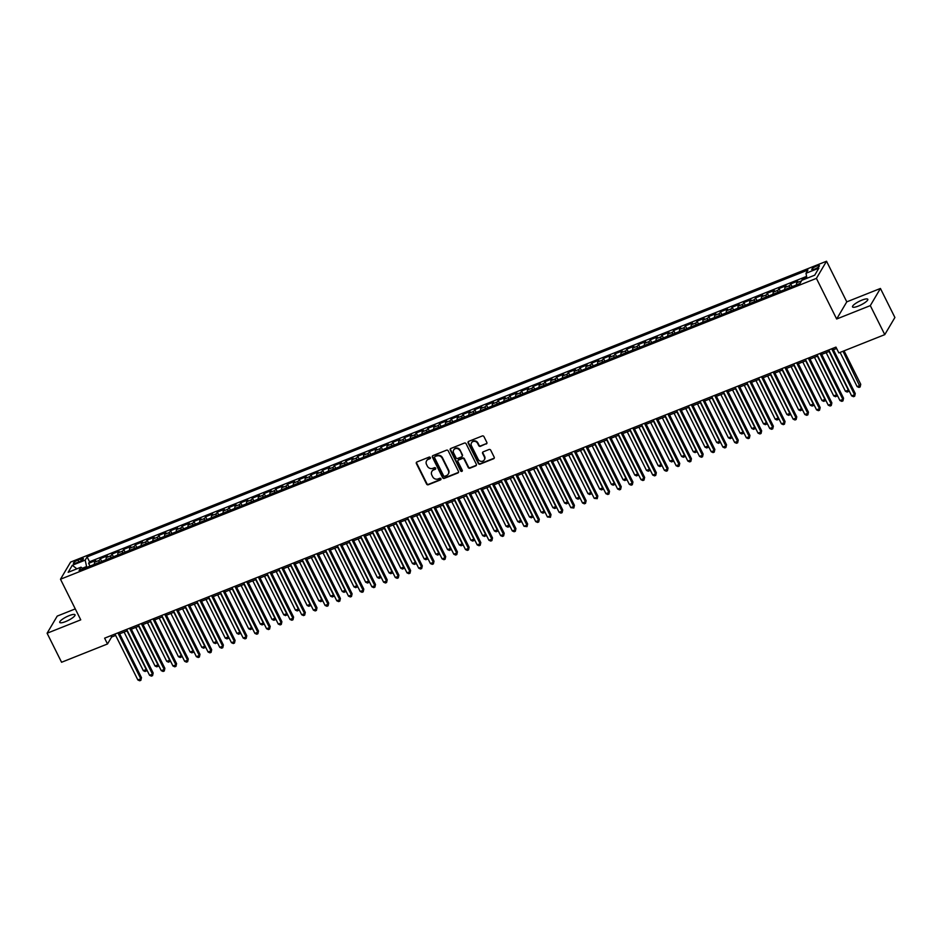<?xml version="1.0" encoding="UTF-8"?>
<svg xmlns="http://www.w3.org/2000/svg" width="942" height="942" viewBox="0 0 942 942"><rect width="100%" height="100%" fill="white"/><g stroke="black" fill="none" stroke-linecap="round" stroke-linejoin="round"><path stroke-width="1.41" d="M430.353 457.577A0.918 0.836 -149.4 0 0 429.152 457.094L416.953 461.957A1.307 1.201 -149.4 0 0 416.376 463.546L426.596 484.058A1.307 1.201 -149.4 0 0 428.316 484.741L440.515 479.89A0.918 0.836 -149.4 0 0 440.927 478.772A0.918 0.836 -149.4 0 0 439.726 478.289L438.136 478.925A4.192 3.839 -149.4 0 1 432.649 476.734L431.801 475.027A4.192 3.839 -149.4 0 1 433.65 469.917L435.228 469.293A0.918 0.836 -149.4 0 0 435.64 468.174A0.918 0.836 -149.4 0 0 434.439 467.691L432.861 468.327A4.192 3.839 -149.4 0 1 427.362 466.137L426.514 464.43A4.192 3.839 -149.4 0 1 428.375 459.319L429.952 458.695A0.918 0.836 -149.4 0 0 430.353 457.577M861.906 300.133A8.537 1.99 -26.5 0 0 852.522 306.904A8.537 1.99 -26.5 0 0 858.409 306.056A8.537 1.99 -26.5 0 0 867.794 299.285A8.537 1.99 -26.5 0 0 861.906 300.133M69.131 615.644A8.537 1.99 -26.5 0 0 59.735 622.415A8.537 1.99 -26.5 0 0 65.622 621.579A8.537 1.99 -26.5 0 0 75.019 614.796A8.537 1.99 -26.5 0 0 69.131 615.644M816.49 266.115A4.263 1.001 -26.5 0 0 811.792 269.494A4.263 1.001 -26.5 0 0 814.736 269.082A4.263 1.001 -26.5 0 0 819.434 265.691A4.263 1.001 -26.5 0 0 816.49 266.115M486.249 444A1.307 1.201 -149.4 0 0 486.837 442.399L483.964 436.652A1.307 1.201 -149.4 0 0 482.245 435.969L468.692 441.362A1.307 1.201 -149.4 0 0 468.115 442.952L478.336 463.464A1.307 1.201 -149.4 0 0 480.055 464.147L493.608 458.754A1.307 1.201 -149.4 0 0 494.185 457.153L490.723 450.205A1.307 1.201 -149.4 0 0 489.004 449.522L483.211 451.83A1.307 1.201 -149.4 0 0 482.622 453.432L484.341 456.882A3.497 3.203 -149.4 0 1 481.209 461.368A3.497 3.203 -149.4 0 1 478.206 459.319L471.471 445.825A3.497 3.203 -149.4 0 1 474.603 441.327A3.497 3.203 -149.4 0 1 477.618 443.376L478.736 445.625A1.307 1.201 -149.4 0 0 480.455 446.308L486.531 443.541A1.307 1.201 -149.4 0 0 486.92 443.282M836.661 319.008L870.302 305.62L884.774 334.634L894.9 317.489L880.429 288.464L846.787 301.852L826.534 261.228L816.408 278.373L836.661 319.008L846.787 301.852M75.289 608.897L57.227 616.092L47.1 633.236L80.741 619.848L60.488 579.224L816.408 278.373M47.1 633.236L61.571 662.261L107.494 643.975L111.603 637.028L115.654 635.414M884.774 334.634L838.839 352.909L835.954 347.103L104.609 638.17L107.494 643.975M448.239 450.865A1.307 1.201 -149.4 0 0 446.532 450.182L432.979 455.575A1.307 1.201 -149.4 0 0 432.39 457.176L442.622 477.688A1.307 1.201 -149.4 0 0 444.33 478.371L457.894 472.966A1.307 1.201 -149.4 0 0 458.471 471.377L448.239 450.865M450.829 448.474L464.382 443.07A1.307 1.201 -149.4 0 1 466.102 443.753L476.334 464.265A1.307 1.201 -149.4 0 1 475.745 465.866L469.952 468.174A1.307 1.201 -149.4 0 1 468.233 467.491L464.088 459.166A1.307 1.201 -149.4 0 0 462.369 458.495L458.518 460.026A1.307 1.201 -149.4 0 0 457.942 461.615L462.263 470.282A0.918 0.836 -149.4 0 1 461.439 471.447A0.918 0.836 -149.4 0 1 460.65 470.918L450.252 450.064A1.307 1.201 -149.4 0 1 450.829 448.474M806.788 277.501L802.407 279.244L802.761 279.939M801.265 281.281A5.334 1.754 -111.7 0 1 801.407 280.94L796.732 282.8L797.721 281.105L790.703 283.895L792.092 286.674M789.514 287.699A5.334 1.754 -111.7 0 1 789.702 285.591L785.027 287.451L786.028 285.767L778.999 288.558L780.388 291.325M777.821 292.35A5.334 1.754 -111.7 0 1 778.01 290.254L773.323 292.114L774.324 290.419L767.306 293.209L768.684 295.988M766.117 297.013A5.334 1.754 -111.7 0 1 766.305 294.905L761.619 296.765L762.62 295.082L755.602 297.872L756.979 300.639M754.412 301.664A5.334 1.754 -111.7 0 1 754.601 299.568L749.926 301.428L750.915 299.733L743.897 302.523L745.275 305.302M742.708 306.327A5.334 1.754 -111.7 0 1 742.897 304.219L738.222 306.079L739.223 304.396L732.193 307.186L733.582 309.953M731.016 310.978A5.334 1.754 -111.7 0 1 731.192 308.882L726.518 310.742L727.518 309.047L720.5 311.837L721.878 314.616M719.311 315.641A5.334 1.754 -111.7 0 1 719.5 313.533L714.813 315.393L715.814 313.71L708.796 316.5L710.174 319.267M707.607 320.292A5.334 1.754 -111.7 0 1 707.795 318.196L703.109 320.056L704.11 318.361L697.092 321.151L698.469 323.93M695.903 324.955A5.334 1.754 -111.7 0 1 696.091 322.847L691.416 324.707L692.417 323.024L685.387 325.814L686.777 328.581M684.21 329.606A5.334 1.754 -111.7 0 1 684.387 327.51L679.712 329.37L680.713 327.675L673.695 330.465L675.073 333.244M672.506 334.269A5.334 1.754 -111.7 0 1 672.694 332.161L668.008 334.021L669.008 332.338L661.99 335.128L663.368 337.895M660.801 338.92A5.334 1.754 -111.7 0 1 660.99 336.824L656.303 338.684L657.304 336.989L650.286 339.779L651.664 342.558M649.097 343.583A5.334 1.754 -111.7 0 1 649.285 341.475L644.611 343.335L645.6 341.652L638.582 344.442L639.971 347.209M637.404 348.234A5.334 1.754 -111.7 0 1 637.581 346.138L632.906 347.998L633.907 346.303L626.877 349.093L628.267 351.872M625.7 352.897A5.334 1.754 -111.7 0 1 625.888 350.789L621.202 352.649L622.203 350.966L615.185 353.756L616.563 356.523M613.996 357.548A5.334 1.754 -111.7 0 1 614.184 355.452L609.498 357.312L610.498 355.617L603.481 358.407L604.858 361.186M602.291 362.211A5.334 1.754 -111.7 0 1 602.48 360.103L597.805 361.963L598.794 360.28L591.776 363.07L593.166 365.837M590.599 366.862A5.334 1.754 -111.7 0 1 590.775 364.766L586.101 366.626L587.101 364.931L580.072 367.721L581.461 370.5M578.894 371.525A5.334 1.754 -111.7 0 1 579.083 369.417L574.396 371.278L575.397 369.594L568.379 372.384L569.757 375.151M567.19 376.176A5.334 1.754 -111.7 0 1 567.378 374.08L562.692 375.94L563.693 374.245L556.675 377.035L558.053 379.814M555.486 380.839A5.334 1.754 -111.7 0 1 555.674 378.731L550.999 380.592L551.988 378.908L544.971 381.698L546.36 384.466M543.781 385.49A5.334 1.754 -111.7 0 1 543.97 383.394L539.295 385.254L540.296 383.559L533.266 386.35L534.656 389.128M532.089 390.153A5.334 1.754 -111.7 0 1 532.277 388.045L527.591 389.906L528.592 388.222L521.574 391.012L522.951 393.78M520.384 394.804A5.334 1.754 -111.7 0 1 520.573 392.708L515.886 394.568L516.887 392.873L509.869 395.664L511.247 398.442M508.68 399.467A5.334 1.754 -111.7 0 1 508.868 397.359L504.182 399.22L505.183 397.536L498.165 400.326L499.543 403.094M496.976 404.118A5.334 1.754 -111.7 0 1 497.164 402.022L492.489 403.882L493.49 402.187L486.461 404.978L487.85 407.756M485.283 408.781A5.334 1.754 -111.7 0 1 485.46 406.673L480.785 408.534L481.786 406.85L474.768 409.64L476.146 412.408M473.579 413.432A5.334 1.754 -111.7 0 1 473.767 411.336L469.081 413.197L470.082 411.501L463.064 414.292L464.441 417.07M461.874 418.095A5.334 1.754 -111.7 0 1 462.063 415.987L457.376 417.848L458.377 416.164L451.359 418.954L452.737 421.722M450.17 422.746A5.334 1.754 -111.7 0 1 450.358 420.65L445.684 422.511L446.685 420.815L439.655 423.606L441.044 426.385M438.477 427.409A5.334 1.754 -111.7 0 1 438.654 425.301L433.979 427.162L434.98 425.478L427.962 428.269L429.34 431.036M426.773 432.06A5.334 1.754 -111.7 0 1 426.962 429.964L422.275 431.825L423.276 430.129L416.258 432.92L417.636 435.699M415.069 436.723A5.334 1.754 -111.7 0 1 415.257 434.615L410.571 436.476L411.572 434.792L404.554 437.583L405.931 440.35M403.364 441.374A5.334 1.754 -111.7 0 1 403.553 439.278L398.878 441.139L399.867 439.443L392.849 442.234L394.239 445.013M391.672 446.037A5.334 1.754 -111.7 0 1 391.848 443.929L387.174 445.79L388.175 444.106L381.145 446.897L382.534 449.664M379.967 450.688A5.334 1.754 -111.7 0 1 380.156 448.592L375.469 450.453L376.47 448.757L369.452 451.548L370.83 454.327M368.263 455.351A5.334 1.754 -111.7 0 1 368.452 453.243L363.765 455.104L364.766 453.42L357.748 456.211L359.126 458.978M356.559 460.002A5.334 1.754 -111.7 0 1 356.747 457.906L352.072 459.767L353.062 458.071L346.044 460.862L347.433 463.641M344.866 464.665A5.334 1.754 -111.7 0 1 345.043 462.557L340.368 464.418L341.369 462.734L334.339 465.525L335.729 468.292M333.162 469.316A5.334 1.754 -111.7 0 1 333.35 467.22L328.664 469.081L329.665 467.385L322.647 470.176L324.024 472.955M321.457 473.979A5.334 1.754 -111.7 0 1 321.646 471.871L316.959 473.732L317.96 472.048L310.942 474.839L312.32 477.606M309.753 478.63A5.334 1.754 -111.7 0 1 309.942 476.534L305.267 478.395L306.256 476.699L299.238 479.502L300.628 482.269M298.049 483.293A5.334 1.754 -111.7 0 1 298.237 481.185L293.563 483.046L294.563 481.362L287.534 484.153L288.923 486.92M286.356 487.944A5.334 1.754 -111.7 0 1 286.545 485.848L281.858 487.709L282.859 486.013L275.841 488.816L277.219 491.583M274.652 492.607A5.334 1.754 -111.7 0 1 274.84 490.499L270.154 492.36L271.155 490.676L264.137 493.467L265.514 496.234M262.948 497.258A5.334 1.754 -111.7 0 1 263.136 495.162L258.449 497.023L259.45 495.327L252.432 498.13L253.81 500.897M251.243 501.921A5.334 1.754 -111.7 0 1 251.432 499.813L246.757 501.674L247.758 499.99L240.728 502.781L242.118 505.548M239.551 506.572A5.334 1.754 -111.7 0 1 239.727 504.476L235.053 506.337L236.053 504.641L229.036 507.444L230.413 510.211M227.846 511.235A5.334 1.754 -111.7 0 1 228.035 509.127L223.348 510.988L224.349 509.304L217.331 512.095L218.709 514.862M216.142 515.886A5.334 1.754 -111.7 0 1 216.33 513.79L211.644 515.651L212.645 513.955L205.627 516.758L207.005 519.525M204.438 520.549A5.334 1.754 -111.7 0 1 204.626 518.441L199.951 520.302L200.952 518.618L193.922 521.409L195.312 524.176M192.745 525.2A5.334 1.754 -111.7 0 1 192.922 523.104L188.247 524.965L189.248 523.269L182.218 526.072L183.608 528.839M181.041 529.863A5.334 1.754 -111.7 0 1 181.229 527.755L176.543 529.616L177.543 527.932L170.526 530.723L171.903 533.49M169.336 534.514A5.334 1.754 -111.7 0 1 169.525 532.418L164.838 534.279L165.839 532.583L158.821 535.386L160.199 538.153M157.632 539.177A5.334 1.754 -111.7 0 1 157.82 537.07L153.146 538.93L154.135 537.246L147.117 540.037L148.506 542.804M145.939 543.828A5.334 1.754 -111.7 0 1 146.116 541.732L141.441 543.593L142.442 541.897L135.412 544.7L136.802 547.467M134.235 548.491A5.334 1.754 -111.7 0 1 134.423 546.384L129.737 548.244L130.738 546.56L123.72 549.351L125.098 552.118M122.531 553.142A5.334 1.754 -111.7 0 1 122.719 551.046L118.033 552.907L119.033 551.211L112.016 554.014L113.393 556.781M110.826 557.805A5.334 1.754 -111.7 0 1 111.015 555.698L106.34 557.558L107.329 555.874L100.311 558.665L99.31 560.36A5.334 1.754 68.3 0 0 99.122 562.456M101.701 561.444L100.311 558.665M76.278 562.939L78.857 561.915A4.133 0.966 -26.5 0 0 83.402 558.63A4.133 0.966 -26.5 0 0 80.553 559.042L77.974 560.066A4.133 0.966 -26.5 0 0 73.429 563.351A4.133 0.966 -26.5 0 0 76.278 562.939M826.534 261.228L70.615 562.068L60.488 579.224M806.941 278.279L805.999 273.262L807.918 270.024L87.1 556.899L85.18 560.137L86.77 567.378M805.999 273.262L818.869 268.14L814.712 275.182L801.842 280.304L799.923 283.554L79.104 570.428L81.024 567.178L68.154 572.312L72.31 565.259L85.18 560.137M806.587 276.395L89.525 561.773L88.607 563.328L95.637 560.525L94.636 562.221A5.334 1.754 68.3 0 0 94.447 564.317M111.015 555.698L112.016 554.014M122.719 551.046L123.72 549.351M134.423 546.384L135.412 544.7M146.116 541.732L147.117 540.037M157.82 537.07L158.821 535.386M169.525 532.418L170.526 530.723M181.229 527.755L182.218 526.072M192.922 523.104L193.922 521.409M204.626 518.441L205.627 516.758M216.33 513.79L217.331 512.095M228.035 509.127L229.036 507.444M239.727 504.476L240.728 502.781M251.432 499.813L252.432 498.13M263.136 495.162L264.137 493.467M274.84 490.499L275.841 488.816M286.545 485.848L287.534 484.153M298.237 481.185L299.238 479.502M309.942 476.534L310.942 474.839M321.646 471.871L322.647 470.176M333.35 467.22L334.339 465.525M345.043 462.557L346.044 460.862M356.747 457.906L357.748 456.211M368.452 453.243L369.452 451.548M380.156 448.592L381.145 446.897M391.848 443.929L392.849 442.234M403.553 439.278L404.554 437.583M415.257 434.615L416.258 432.92M426.962 429.964L427.962 428.269M438.654 425.301L439.655 423.606M450.358 420.65L451.359 418.954M462.063 415.987L463.064 414.292M473.767 411.336L474.768 409.64M485.46 406.673L486.461 404.978M497.164 402.022L498.165 400.326M508.868 397.359L509.869 395.664M520.573 392.708L521.574 391.012M532.277 388.045L533.266 386.35M543.97 383.394L544.971 381.698M555.674 378.731L556.675 377.035M567.378 374.08L568.379 372.384M579.083 369.417L580.072 367.721M590.775 364.766L591.776 363.07M602.48 360.103L603.481 358.407M614.184 355.452L615.185 353.756M625.888 350.789L626.877 349.093M637.581 346.138L638.582 344.442M649.285 341.475L650.286 339.779M660.99 336.824L661.99 335.128M672.694 332.161L673.695 330.465M684.387 327.51L685.387 325.814M696.091 322.847L697.092 321.151M707.795 318.196L708.796 316.5M719.5 313.533L720.5 311.837M731.192 308.882L732.193 307.186M742.897 304.219L743.897 302.523M754.601 299.568L755.602 297.872M766.305 294.905L767.306 293.209M778.01 290.254L778.999 288.558M789.702 285.591L790.703 283.895M801.407 280.94L802.407 279.244M86.405 566.637L82.331 568.262M870.302 305.62L880.429 288.464M119.634 633.836L127.358 630.763M131.327 629.174L139.051 626.1M143.031 624.522L150.755 621.449M154.735 619.86L162.46 616.786M166.44 615.208L174.164 612.135M178.144 610.546L185.857 607.472M189.837 605.894L197.561 602.821M201.541 601.231L209.265 598.158M213.245 596.58L220.97 593.507M224.95 591.917L232.662 588.844M236.642 587.266L244.367 584.193M248.347 582.603L256.071 579.53M260.051 577.952L267.775 574.879M271.755 573.289L279.468 570.216M283.448 568.638L291.172 565.565M295.152 563.975L302.877 560.902M306.857 559.324L314.581 556.251M318.561 554.661L326.285 551.588M330.253 550.01L337.978 546.937M341.958 545.347L349.682 542.274M353.662 540.696L361.387 537.623M365.366 536.033L373.091 532.96M377.059 531.382L384.783 528.297M388.763 526.719L396.488 523.646M400.468 522.068L408.192 518.983M412.172 517.405L419.897 514.332M423.876 512.754L431.589 509.669M435.569 508.091L443.293 505.018M447.273 503.44L454.998 500.355M458.978 498.777L466.702 495.704M470.682 494.126L478.395 491.041M482.375 489.463L490.099 486.39M494.079 484.812L501.803 481.727M505.783 480.149L513.508 477.076M517.488 475.486L525.212 472.413M529.18 470.835L536.905 467.762M540.885 466.172L548.609 463.099M552.589 461.521L560.313 458.448M564.293 456.858L572.018 453.785M575.986 452.207L583.71 449.134M587.69 447.544L595.415 444.471M599.395 442.893L607.119 439.82M611.099 438.23L618.823 435.157M622.792 433.579L630.516 430.506M634.496 428.916L642.22 425.843M646.2 424.265L653.925 421.192M657.905 419.602L665.629 416.529M669.609 414.951L677.322 411.878M681.302 410.288L689.026 407.215M693.006 405.637L700.73 402.564M704.71 400.974L712.435 397.901M716.415 396.323L724.127 393.25M728.107 391.66L735.832 388.587M739.811 387.009L747.536 383.936M751.516 382.346L759.24 379.273M763.22 377.695L770.945 374.622M774.913 373.032L782.637 369.959M786.617 368.381L794.341 365.308M798.321 363.718L806.046 360.645M810.026 359.067L817.75 355.994M821.718 354.404L829.443 351.331M833.423 349.753L836.637 348.481M110.921 635.662L111.603 637.028M89.996 566.095L88.607 563.328M89.525 561.773L87.1 556.899M83.061 568.85L81.024 567.178M106.34 557.558A5.334 1.754 68.3 0 0 106.152 559.666M118.033 552.907A5.334 1.754 68.3 0 0 117.856 555.003M129.737 548.244A5.334 1.754 68.3 0 0 129.549 550.352M141.441 543.593A5.334 1.754 68.3 0 0 141.253 545.689M153.146 538.93A5.334 1.754 68.3 0 0 152.957 541.038M164.838 534.279A5.334 1.754 68.3 0 0 164.662 536.375M176.543 529.616A5.334 1.754 68.3 0 0 176.354 531.724M188.247 524.965A5.334 1.754 68.3 0 0 188.059 527.061M199.951 520.302A5.334 1.754 68.3 0 0 199.763 522.41M211.644 515.651A5.334 1.754 68.3 0 0 211.467 517.747M223.348 510.988A5.334 1.754 68.3 0 0 223.16 513.096M235.053 506.337A5.334 1.754 68.3 0 0 234.864 508.433M246.757 501.674A5.334 1.754 68.3 0 0 246.569 503.782M258.449 497.023A5.334 1.754 68.3 0 0 258.273 499.119M270.154 492.36A5.334 1.754 68.3 0 0 269.965 494.468M281.858 487.709A5.334 1.754 68.3 0 0 281.67 489.805M293.563 483.046A5.334 1.754 68.3 0 0 293.374 485.154M305.267 478.395A5.334 1.754 68.3 0 0 305.078 480.491M316.959 473.732A5.334 1.754 68.3 0 0 316.771 475.84M328.664 469.081A5.334 1.754 68.3 0 0 328.475 471.177M340.368 464.418A5.334 1.754 68.3 0 0 340.18 466.525M352.072 459.767A5.334 1.754 68.3 0 0 351.884 461.863M363.765 455.104A5.334 1.754 68.3 0 0 363.588 457.211M375.469 450.453A5.334 1.754 68.3 0 0 375.281 452.549M387.174 445.79A5.334 1.754 68.3 0 0 386.985 447.897M398.878 441.139A5.334 1.754 68.3 0 0 398.69 443.235M410.571 436.476A5.334 1.754 68.3 0 0 410.394 438.583M422.275 431.825A5.334 1.754 68.3 0 0 422.087 433.921M433.979 427.162A5.334 1.754 68.3 0 0 433.791 429.269M445.684 422.511A5.334 1.754 68.3 0 0 445.495 424.607M457.376 417.848A5.334 1.754 68.3 0 0 457.2 419.955M469.081 413.197A5.334 1.754 68.3 0 0 468.892 415.292M480.785 408.534A5.334 1.754 68.3 0 0 480.597 410.641M492.489 403.882A5.334 1.754 68.3 0 0 492.301 405.978M504.182 399.22A5.334 1.754 68.3 0 0 504.005 401.327M515.886 394.568A5.334 1.754 68.3 0 0 515.698 396.664M527.591 389.906A5.334 1.754 68.3 0 0 527.402 392.013M539.295 385.254A5.334 1.754 68.3 0 0 539.107 387.35M550.999 380.592A5.334 1.754 68.3 0 0 550.811 382.699M562.692 375.94A5.334 1.754 68.3 0 0 562.504 378.036M574.396 371.278A5.334 1.754 68.3 0 0 574.208 373.385M586.101 366.626A5.334 1.754 68.3 0 0 585.912 368.722M597.805 361.963A5.334 1.754 68.3 0 0 597.617 364.071M609.498 357.312A5.334 1.754 68.3 0 0 609.321 359.408M621.202 352.649A5.334 1.754 68.3 0 0 621.014 354.757M632.906 347.998A5.334 1.754 68.3 0 0 632.718 350.094M644.611 343.335A5.334 1.754 68.3 0 0 644.422 345.443M656.303 338.684A5.334 1.754 68.3 0 0 656.127 340.78M668.008 334.021A5.334 1.754 68.3 0 0 667.819 336.129M679.712 329.37A5.334 1.754 68.3 0 0 679.523 331.466M691.416 324.707A5.334 1.754 68.3 0 0 691.228 326.815M703.109 320.056A5.334 1.754 68.3 0 0 702.932 322.152M714.813 315.393A5.334 1.754 68.3 0 0 714.625 317.501M726.518 310.742A5.334 1.754 68.3 0 0 726.329 312.838M738.222 306.079A5.334 1.754 68.3 0 0 738.033 308.187M749.926 301.428A5.334 1.754 68.3 0 0 749.738 303.524M761.619 296.765A5.334 1.754 68.3 0 0 761.43 298.873M773.323 292.114A5.334 1.754 68.3 0 0 773.135 294.21M785.027 287.451A5.334 1.754 68.3 0 0 784.839 289.559M796.732 282.8A5.334 1.754 68.3 0 0 796.543 284.896M76.867 568.838L72.31 565.259M430.435 458.106A0.918 0.836 -149.4 0 1 430.223 458.224L428.645 458.86A4.192 3.839 -149.4 0 0 426.726 460.614M432.013 471.212A4.192 3.839 -149.4 0 1 433.932 469.457L435.51 468.822A0.918 0.836 -149.4 0 0 435.722 468.704M416.552 462.216A1.307 1.201 -149.4 0 0 416.647 463.087L426.867 483.599A1.307 1.201 -149.4 0 0 428.586 484.282L440.785 479.419A0.918 0.836 -149.4 0 0 440.997 479.301M432.578 455.834A1.307 1.201 -149.4 0 0 432.672 456.705L442.893 477.217A1.307 1.201 -149.4 0 0 444.612 477.9L458.165 472.507A1.307 1.201 -149.4 0 0 458.554 472.248M435.027 456.67A0.918 0.836 -149.4 0 0 434.627 457.788L443.6 475.792A0.918 0.836 -149.4 0 0 444.801 476.263L446.473 475.604A4.192 3.839 -149.4 0 0 448.321 470.494L442.187 458.189A4.192 3.839 -149.4 0 0 436.699 456.01L435.31 456.211A0.918 0.836 -149.4 0 0 434.815 456.799M448.392 473.85A4.192 3.839 -149.4 0 0 448.604 470.034L448.321 470.494M435.31 456.211L436.97 455.539A4.192 3.839 -149.4 0 1 442.469 457.73L448.604 470.034M458.13 460.285A1.307 1.201 -149.4 0 1 458.789 459.555L462.64 458.024A1.307 1.201 -149.4 0 1 464.359 458.707L468.504 467.02A1.307 1.201 -149.4 0 0 470.223 467.703L476.028 465.395A1.307 1.201 -149.4 0 0 476.417 465.136M450.441 448.733A1.307 1.201 -149.4 0 0 450.523 449.605L460.921 470.458A0.918 0.836 -149.4 0 0 462.334 470.812M459.778 450.535A3.497 3.203 -149.4 0 0 453.691 449.982A3.497 3.203 -149.4 0 0 453.632 452.984L456.01 457.741A1.307 1.201 -149.4 0 0 457.73 458.424L461.568 456.894A1.307 1.201 -149.4 0 0 462.157 455.292L460.061 450.076A3.497 3.203 -149.4 0 0 453.844 449.758M462.239 456.175A1.307 1.201 -149.4 0 0 462.428 454.833L462.157 455.292M460.061 450.076L462.428 454.833M471.671 442.587A3.497 3.203 -149.4 0 1 477.888 442.917L479.007 445.166A1.307 1.201 -149.4 0 0 480.726 445.849L486.531 443.541M484.412 459.649A3.497 3.203 -149.4 0 0 484.624 456.411L484.341 456.882M482.81 452.089A1.307 1.201 -149.4 0 0 482.905 452.972L484.624 456.411M468.304 441.621A1.307 1.201 -149.4 0 0 468.386 442.493L478.618 463.005A1.307 1.201 -149.4 0 0 480.326 463.688L493.879 458.295A1.307 1.201 -149.4 0 0 494.279 458.036M124.073 632.058L143.337 670.692L146.257 669.527L127.005 630.893M146.752 669.668L145.174 671.505L143.337 670.692M146.34 671.034L146.493 669.138M117.891 632.883L140.782 678.793L137.862 679.959L114.971 634.048M118.951 632.471L141.477 677.639L140.864 680.312L139.699 680.772L137.862 679.959M141.477 677.639L140.864 680.312M135.778 627.407L155.041 666.029L157.962 664.875L138.698 626.242M158.456 665.005L156.878 666.842L155.041 666.029M158.044 666.383L158.197 664.487M147.482 622.744L166.734 661.378L169.666 660.212L150.402 621.579M170.149 660.354L168.571 662.191L166.734 661.378M169.748 661.72L169.89 659.824M159.186 618.093L178.438 656.715L181.37 655.561L162.106 616.928M181.853 655.691L180.275 657.528L178.438 656.715M181.441 657.069L181.594 655.173M170.879 613.43L190.143 652.064L193.063 650.898L173.811 612.265M193.557 651.04L191.98 652.877L190.143 652.064M193.145 652.406L193.298 650.51M129.596 628.232L152.486 674.142L149.566 675.308L126.675 629.397M130.655 627.808L153.169 672.977L152.569 675.649L151.403 676.12L149.566 675.308M153.169 672.977L152.569 675.649M141.3 623.569L164.191 669.479L161.27 670.645L138.368 624.734M142.348 623.157L164.874 668.325L164.273 670.998L163.096 671.458L161.27 670.645M164.874 668.325L164.273 670.998M153.004 618.918L175.895 664.828L172.963 665.994L150.072 620.083M154.052 618.494L176.578 663.663L175.977 666.335L174.8 666.806L172.963 665.994M176.578 663.663L175.977 666.335M164.697 614.255L187.588 660.165L184.667 661.331L161.777 615.42M165.757 613.843L188.282 659.011L187.67 661.684L186.504 662.144L184.667 661.331M188.282 659.011L187.67 661.684M182.583 608.779L201.847 647.401L204.767 646.247L185.515 607.614M205.262 646.377L203.684 648.214L201.847 647.401M204.85 647.755L205.003 645.859M176.401 609.604L199.292 655.514L196.372 656.68L173.481 610.769M177.461 609.18L199.975 654.349L199.374 657.021L198.209 657.492L196.372 656.68M199.975 654.349L199.374 657.021M194.287 604.116L213.54 642.75L216.472 641.584L197.208 602.951M216.966 641.726L215.377 643.563L213.54 642.75M216.554 643.092L216.695 641.196M205.992 599.465L225.244 638.087L228.176 636.933L208.912 598.3M228.659 637.063L227.081 638.9L225.244 638.087M228.247 638.441L228.4 636.545M217.684 594.802L236.948 633.436L239.869 632.27L220.616 593.637M240.363 632.412L238.785 634.249L236.948 633.436M239.951 633.778L240.104 631.882M229.389 590.151L248.653 628.773L251.573 627.619L232.321 588.986M252.067 627.749L250.49 629.586L248.653 628.773M251.655 629.126L251.808 627.231M241.093 585.488L260.357 624.122L263.277 622.956L244.013 584.323M263.772 623.098L262.182 624.935L260.357 624.122M263.36 624.464L263.501 622.568M188.106 604.941L210.996 650.851L208.076 652.017L185.185 606.106M189.154 604.529L211.679 649.697L211.079 652.37L209.901 652.83L208.076 652.017M211.679 649.697L211.079 652.37M199.81 600.289L222.701 646.2L219.769 647.366L196.878 601.455M200.858 599.866L223.384 645.034L222.783 647.707L221.605 648.178L219.769 647.366M223.384 645.034L222.783 647.707M211.514 595.627L234.405 641.537L231.473 642.703L208.582 596.792M212.562 595.214L235.088 640.383L234.476 643.056L233.31 643.516L231.473 642.703M235.088 640.383L234.476 643.056M223.207 590.975L246.097 636.886L243.177 638.052L220.287 592.141M224.267 590.552L246.78 635.72L246.18 638.393L245.014 638.864L243.177 638.052M246.78 635.72L246.18 638.393M234.911 586.313L257.802 632.223L254.882 633.389L231.991 587.478M235.959 585.9L258.485 631.069L257.884 633.742L256.707 634.202L254.882 633.389M258.485 631.069L257.884 633.742M252.797 580.837L272.05 619.459L274.982 618.293L255.718 579.671M275.464 618.435L275.064 619.812L273.887 620.272L272.05 619.459M275.064 619.812L275.205 617.917M246.616 581.661L269.506 627.572L266.574 628.738L243.684 582.827M247.664 581.238L270.189 626.406L269.589 629.079L268.411 629.55L266.574 628.738M270.189 626.406L269.589 629.079M264.49 576.174L283.754 614.808L286.674 613.642L267.422 575.009M287.169 613.784L285.591 615.621L283.754 614.808M286.757 615.15L286.91 613.254M258.32 576.999L281.211 622.909L278.279 624.075L255.388 578.164M259.368 576.586L281.894 621.755L281.281 624.428L280.115 624.887L278.279 624.075M281.894 621.755L281.281 624.428M276.194 571.523L295.458 610.145L298.379 608.979L279.126 570.357M298.873 609.121L297.295 610.958L295.458 610.145M298.461 610.498L298.614 608.603M270.013 572.347L292.903 618.258L289.983 619.424L267.092 573.513M271.072 571.924L293.586 617.092L292.986 619.765L291.82 620.236L289.983 619.424M293.586 617.092L292.986 619.765M287.899 566.86L307.163 605.494L310.083 604.328L290.819 565.695M310.577 604.47L308.988 606.307L307.163 605.494M310.165 605.836L310.307 603.94M281.717 567.685L304.607 613.595L301.687 614.761L278.797 568.85M282.777 567.272L305.29 612.441L304.69 615.114L303.524 615.573L301.687 614.761M305.29 612.441L304.69 615.114M299.603 562.209L318.855 600.831L321.787 599.665L302.523 561.043M322.27 599.807L321.87 601.184L320.692 601.644L318.855 600.831M321.87 601.184L322.011 599.289M293.421 563.033L316.312 608.944L313.38 610.11L290.489 564.187M294.469 562.61L316.995 607.778L316.394 610.451L315.217 610.922L313.38 610.11M316.995 607.778L316.394 610.451M311.296 557.546L330.56 596.18L333.492 595.014L314.228 556.381M333.974 595.156L332.396 596.992L330.56 596.18M333.562 596.522L333.715 594.626M305.126 558.37L328.016 604.281L325.084 605.447L302.194 559.536M306.174 557.958L328.699 603.127L328.087 605.8L326.921 606.259L325.084 605.447M328.699 603.127L328.087 605.8M323 552.895L342.264 591.517L345.184 590.351L325.932 551.729M345.679 590.493L344.101 592.33L342.264 591.517M345.267 591.87L345.42 589.975M334.704 548.232L353.968 586.866L356.888 585.7L337.625 547.067M357.383 585.842L355.793 587.678L353.968 586.866M356.971 587.207L357.112 585.312M346.409 543.581L365.661 582.203L368.593 581.037L349.329 542.415M369.076 581.179L368.675 582.556L367.498 583.016L365.661 582.203M368.675 582.556L368.817 580.661M358.113 538.918L377.365 577.552L380.297 576.386L361.033 537.752M380.78 576.528L379.202 578.364L377.365 577.552M380.368 577.893L380.521 575.998M369.806 534.267L389.07 572.889L391.99 571.723L372.738 533.101M392.484 571.865L390.906 573.702L389.07 572.889M392.072 573.242L392.225 571.347M381.51 529.604L400.774 568.238L403.694 567.072L384.43 528.438M404.189 567.214L402.611 569.05L400.774 568.238M403.777 568.579L403.93 566.684M393.214 524.953L412.466 563.575L415.398 562.409L396.135 523.787M415.881 562.551L415.481 563.928L414.303 564.388L412.466 563.575M415.481 563.928L415.622 562.033M404.919 520.29L424.171 558.924L427.103 557.758L407.839 519.124M427.586 557.899L426.008 559.736L424.171 558.924M427.173 559.265L427.327 557.37M416.611 515.639L435.875 554.261L438.795 553.095L419.543 514.473M439.29 553.237L437.712 555.073L435.875 554.261M438.878 554.614L439.031 552.718M428.316 510.976L447.58 549.61L450.5 548.444L431.248 509.81M450.994 548.585L449.416 550.422L447.58 549.61M450.582 549.951L450.735 548.056M440.02 506.325L459.272 544.947L462.204 543.781L442.94 505.159M462.699 543.923L462.287 545.3L461.109 545.759L459.272 544.947M462.287 545.3L462.428 543.404M451.724 501.662L470.976 540.296L473.908 539.13L454.645 500.496M474.391 539.271L472.813 541.108L470.976 540.296M473.979 540.637L474.132 538.742M463.417 497.011L482.681 535.633L485.601 534.467L466.349 495.845M486.096 534.609L484.518 536.445L482.681 535.633M485.683 535.986L485.837 534.09M475.121 492.348L494.385 530.982L497.305 529.816L478.053 491.182M497.8 529.957L496.222 531.794L494.385 530.982M497.388 531.323L497.541 529.428M486.826 487.697L506.089 526.319L509.01 525.153L489.746 486.531M509.504 525.295L509.092 526.672L507.915 527.131L506.089 526.319M509.092 526.672L509.233 524.776M498.53 483.034L517.782 521.668L520.714 520.502L501.45 481.868M521.197 520.643L519.619 522.48L517.782 521.668M520.796 522.009L520.938 520.114M510.223 478.383L529.486 517.005L532.407 515.839L513.154 477.217M532.901 515.981L531.323 517.817L529.486 517.005M532.489 517.358L532.642 515.462M521.927 473.72L541.191 512.354L544.111 511.188L524.859 472.554M544.606 511.329L543.028 513.166L541.191 512.354M544.193 512.695L544.346 510.8M316.818 553.719L339.709 599.63L336.789 600.796L313.898 554.873M317.878 553.295L340.403 598.464L339.791 601.137L338.625 601.608L336.789 600.796M340.403 598.464L339.791 601.137M328.522 549.056L351.413 594.967L348.493 596.133L325.602 550.222M329.582 548.644L352.096 593.813L351.496 596.474L350.33 596.945L348.493 596.133M352.096 593.813L351.496 596.474M340.227 544.405L363.117 590.316L360.185 591.482L337.295 545.559M341.275 543.981L363.8 589.15L363.2 591.823L362.022 592.294L360.185 591.482M363.8 589.15L363.2 591.823M351.931 539.742L374.822 585.653L371.89 586.819L348.999 540.908M352.979 539.33L375.505 584.499L374.892 587.16L373.727 587.631L371.89 586.819M375.505 584.499L374.892 587.16M363.624 535.091L386.514 581.002L383.594 582.168L360.704 536.245M364.684 534.667L387.209 579.836L386.597 582.509L385.431 582.98L383.594 582.168M387.209 579.836L386.597 582.509M375.328 530.428L398.219 576.339L395.299 577.505L372.408 531.594M376.388 530.016L398.902 575.185L398.301 577.846L397.135 578.317L395.299 577.505M398.902 575.185L398.301 577.846M387.032 525.777L409.923 571.688L407.003 572.854L384.112 526.931M388.08 525.353L410.606 570.522L410.005 573.195L408.828 573.666L407.003 572.854M410.606 570.522L410.005 573.195M398.737 521.114L421.627 567.025L418.695 568.191L395.805 522.28M399.785 520.69L422.31 565.871L421.71 568.532L420.532 569.003L418.695 568.191M422.31 565.871L421.71 568.532M410.429 516.463L433.32 562.374L430.4 563.54L407.509 517.617M411.489 516.039L434.015 561.208L433.402 563.881L432.237 564.352L430.4 563.54M434.015 561.208L433.402 563.881M422.134 511.8L445.024 557.711L442.104 558.877L419.214 512.966M423.193 511.376L445.707 556.557L445.107 559.218L443.941 559.689L442.104 558.877M445.707 556.557L445.107 559.218M433.838 507.149L456.729 553.06L453.808 554.226L430.918 508.303M434.886 506.725L457.412 551.894L456.811 554.567L455.634 555.038L453.808 554.226M457.412 551.894L456.811 554.567M445.542 502.486L468.433 548.397L465.501 549.563L442.61 503.652M446.59 502.062L469.116 547.243L468.515 549.904L467.338 550.375L465.501 549.563M469.116 547.243L468.515 549.904M457.247 497.835L480.137 543.746L477.205 544.912L454.315 498.989M458.295 497.411L480.82 542.58L480.208 545.253L479.042 545.724L477.205 544.912M480.82 542.58L480.208 545.253M468.939 493.172L491.83 539.083L488.91 540.249L466.019 494.338M469.999 492.748L492.513 537.929L491.912 540.59L490.747 541.061L488.91 540.249M492.513 537.929L491.912 540.59M480.644 488.521L503.534 534.432L500.614 535.598L477.724 489.675M481.692 488.097L504.217 533.266L503.617 535.939L502.439 536.41L500.614 535.598M504.217 533.266L503.617 535.939M492.348 483.858L515.239 529.769L512.307 530.935L489.416 485.024M493.396 483.434L515.922 528.615L515.321 531.276L514.144 531.747L512.307 530.935M515.922 528.615L515.321 531.276M504.052 479.207L526.943 525.118L524.011 526.284L501.12 480.361M505.1 478.783L527.626 523.952L527.014 526.625L524.011 526.284M527.626 523.952L527.014 526.625M515.745 474.544L538.636 520.455L535.715 521.621L512.825 475.71M516.805 474.12L539.319 519.301L538.718 521.962L537.552 522.433L535.715 521.621M539.319 519.301L538.718 521.962M533.631 469.069L552.895 507.691L555.815 506.525L536.551 467.903M556.31 506.666L555.898 508.044L554.72 508.503L552.895 507.691M555.898 508.044L556.039 506.148M545.336 464.406L564.588 503.04L567.52 501.874L548.256 463.24M568.002 502.015L566.425 503.852L564.588 503.04M567.602 503.381L567.743 501.485M557.028 459.755L576.292 498.377L579.224 497.211L559.96 458.589M579.707 497.352L578.129 499.189L576.292 498.377M579.295 498.73L579.448 496.834M568.732 455.092L587.996 493.726L590.917 492.56L571.664 453.926M591.411 492.701L589.833 494.538L587.996 493.726M590.999 494.067L591.152 492.171M580.437 450.441L599.701 489.063L602.621 487.897L583.357 449.275M603.115 488.038L602.703 489.416L601.526 489.875L599.701 489.063M602.703 489.416L602.845 487.52M592.141 445.778L611.393 484.412L614.325 483.246L595.061 444.612M614.808 483.387L613.23 485.224L611.393 484.412M614.408 484.753L614.549 482.857M603.846 441.127L623.098 479.749L626.03 478.583L606.766 439.961M626.512 478.724L624.935 480.561L623.098 479.749M626.1 480.102L626.253 478.195M615.538 436.464L634.802 475.098L637.722 473.932L618.47 435.298M638.217 474.073L636.639 475.91L634.802 475.098M637.805 475.439L637.958 473.543M627.242 431.813L646.506 470.435L649.427 469.269L630.163 430.647M649.921 469.41L648.343 471.247L646.506 470.435M649.509 470.788L649.662 468.88M638.947 427.15L658.199 465.784L661.131 464.618L641.867 425.984M661.614 464.759L660.036 466.596L658.199 465.784M661.213 466.125L661.355 464.229M527.449 469.893L550.34 515.804L547.42 516.97L524.529 471.047M528.509 469.469L551.023 514.638L550.422 517.311L547.42 516.97M551.023 514.638L550.422 517.311M539.154 465.23L562.044 511.141L559.112 512.307L536.222 466.396M540.202 464.806L562.727 509.987L562.127 512.648L560.949 513.119L559.112 512.307M562.727 509.987L562.127 512.648M550.858 460.579L573.749 506.49L570.817 507.656L547.926 461.733M551.906 460.155L574.432 505.324L573.819 507.997L570.817 507.656M574.432 505.324L573.819 507.997M562.551 455.916L585.441 501.827L582.521 502.993L559.63 457.082M563.61 455.492L586.136 500.673L585.524 503.334L584.358 503.805L582.521 502.993M586.136 500.673L585.524 503.334M574.255 451.265L597.146 497.176L594.225 498.342L571.335 452.419M575.315 450.841L597.829 496.01L597.228 498.683L594.225 498.342M597.829 496.01L597.228 498.683M585.959 446.602L608.85 492.513L605.918 493.679L583.027 447.768M587.007 446.178L609.533 491.359L608.932 494.02L607.755 494.491L605.918 493.679M609.533 491.359L608.932 494.02M597.664 441.951L620.554 487.862L617.622 489.016L594.732 443.105M598.712 441.527L621.237 486.696L620.625 489.369L619.459 489.828L617.622 489.016M621.237 486.696L620.625 489.369M609.356 437.288L632.247 483.199L629.327 484.365L606.436 438.454M610.416 436.864L632.942 482.045L632.329 484.706L631.164 485.177L629.327 484.365M632.942 482.045L632.329 484.706M621.061 432.637L643.951 478.548L641.031 479.702L618.14 433.791M622.12 432.213L644.634 477.382L644.034 480.055L642.868 480.514L641.031 479.702M644.634 477.382L644.034 480.055M632.765 427.974L655.656 473.885L652.735 475.051L629.845 429.14M633.813 427.55L656.338 472.731L655.738 475.392L654.56 475.863L652.735 475.051M656.338 472.731L655.738 475.392M650.651 422.499L669.903 461.121L672.835 459.955L653.571 421.333M673.318 460.096L671.74 461.933L669.903 461.121M672.906 461.474L673.059 459.566M644.469 423.323L667.36 469.234L664.428 470.388L641.537 424.477M645.517 422.899L668.043 468.068L667.442 470.741L666.265 471.2L664.428 470.388M668.043 468.068L667.442 470.741M662.344 417.836L681.608 456.47L684.528 455.304L665.276 416.67M685.022 455.445L683.445 457.282L681.608 456.47M684.61 456.811L684.763 454.915M674.048 413.185L693.312 451.807L696.232 450.641L676.98 412.019M696.727 450.782L695.149 452.619L693.312 451.807M696.315 452.16L696.468 450.252M685.752 408.522L705.005 447.156L707.937 445.99L688.673 407.356M708.431 446.131L706.841 447.968L705.005 447.156M708.019 447.497L708.16 445.601M697.457 403.871L716.709 442.493L719.641 441.327L700.377 402.705M720.124 441.468L718.546 443.305L716.709 442.493M719.712 442.846L719.865 440.938M709.149 399.208L728.413 437.842L731.333 436.676L712.081 398.042M731.828 436.805L730.25 438.654L728.413 437.842M731.416 438.183L731.569 436.287M720.854 394.557L740.118 433.179L743.038 432.013L723.786 393.391M743.532 432.154L741.955 433.991L740.118 433.179M743.12 433.532L743.273 431.624M732.558 389.894L751.822 428.528L754.742 427.362L735.478 388.728M755.237 427.491L753.647 429.34L751.822 428.528M754.825 428.869L754.966 426.973M744.262 385.243L763.515 423.865L766.447 422.699L747.183 384.077M766.929 422.84L766.529 424.218L765.351 424.677L763.515 423.865M766.529 424.218L766.67 422.31M755.955 380.58L775.219 419.214L778.139 418.048L758.887 379.414M778.634 418.177L777.056 420.026L775.219 419.214M778.222 419.555L778.375 417.659M767.659 375.929L786.923 414.551L789.843 413.385L770.591 374.763M790.338 413.526L788.76 415.363L786.923 414.551M789.926 414.904L790.079 412.996M656.162 418.66L679.052 464.571L676.132 465.737L653.242 419.826M657.222 418.236L679.747 463.417L679.135 466.078L677.969 466.549L676.132 465.737M679.747 463.417L679.135 466.078M667.866 414.009L690.757 459.92L687.837 461.074L664.946 415.163M668.926 413.585L691.44 458.754L690.839 461.427L689.674 461.886L687.837 461.074M691.44 458.754L690.839 461.427M679.571 409.346L702.461 455.257L699.541 456.423L676.65 410.512M680.619 408.922L703.144 454.103L702.544 456.764L701.366 457.235L699.541 456.423M703.144 454.103L702.544 456.764M691.275 404.695L714.166 450.606L711.234 451.76L688.343 405.849M692.323 404.271L714.848 449.44L714.248 452.113L713.07 452.572L711.234 451.76M714.848 449.44L714.248 452.113M702.979 400.032L725.87 445.943L722.938 447.109L700.047 401.198M704.027 399.608L726.553 444.789L725.941 447.45L724.775 447.921L722.938 447.109M726.553 444.789L725.941 447.45M714.672 395.369L737.562 441.292L734.642 442.446L711.752 396.535M715.732 394.957L738.245 440.126L737.645 442.799L736.479 443.258L734.642 442.446M738.245 440.126L737.645 442.799M726.376 390.718L749.267 436.629L746.347 437.795L723.456 391.884M727.424 390.294L749.95 435.475L749.349 438.136L748.172 438.607L746.347 437.795M749.95 435.475L749.349 438.136M738.081 386.055L760.971 431.978L758.039 433.132L735.149 387.221M739.129 385.643L761.654 430.812L761.054 433.485L759.876 433.944L758.039 433.132M761.654 430.812L761.054 433.485M749.785 381.404L772.676 427.315L769.744 428.48L746.853 382.57M750.833 380.98L773.358 426.161L772.746 428.822L771.58 429.293L769.744 428.48M773.358 426.161L772.746 428.822M761.477 376.741L784.368 422.664L781.448 423.818L758.557 377.907M762.537 376.329L785.051 421.498L784.451 424.171L783.285 424.63L781.448 423.818M785.051 421.498L784.451 424.171M779.364 371.266L798.628 409.9L801.548 408.734L782.284 370.1M802.042 408.863L800.453 410.712L798.628 409.9M801.63 410.241L801.772 408.345M773.182 372.09L796.072 418.001L793.152 419.166L770.262 373.256M774.242 371.666L796.755 416.847L796.155 419.508L794.989 419.979L793.152 419.166M796.755 416.847L796.155 419.508M791.068 366.615L810.32 405.237L813.252 404.071L793.988 365.449M813.735 404.212L813.335 405.59L812.157 406.049L810.32 405.237M813.335 405.59L813.476 403.682M784.886 367.427L807.777 413.35L804.845 414.504L781.954 368.593M785.934 367.015L808.46 412.184L807.859 414.857L806.682 415.316L804.845 414.504M808.46 412.184L807.859 414.857M802.761 361.952L822.025 400.585L824.957 399.42L805.693 360.786M825.439 399.549L823.861 401.398L822.025 400.585M825.027 400.927L825.18 399.031M796.591 362.776L819.481 408.687L816.549 409.852L793.659 363.942M797.639 362.352L820.164 407.533L819.552 410.194L818.386 410.665L816.549 409.852M820.164 407.533L819.552 410.194M814.465 357.301L833.729 395.923L836.649 394.757L817.397 356.135M837.144 394.898L835.566 396.735L833.729 395.923M836.731 396.276L836.885 394.368M808.283 358.113L831.174 404.036L828.253 405.19L805.363 359.279M809.343 357.701L831.868 402.87L831.256 405.543L830.09 406.002L828.253 405.19M831.868 402.87L831.256 405.543M826.169 352.638L845.433 391.271L848.353 390.106L829.09 351.472M848.848 390.235L847.258 392.084L845.433 391.271M848.436 391.613L848.577 389.717M819.987 353.462L842.878 399.373L839.958 400.538L817.067 354.628M821.047 353.038L843.561 398.219L842.96 400.88L841.795 401.351L839.958 400.538M843.561 398.219L842.96 400.88M840.087 352.426L857.126 386.609L860.058 385.443L860.741 384.289L844.067 350.836M860.741 384.289L860.14 386.962L843.008 351.26M860.14 386.962L858.963 387.421L857.126 386.609M831.692 348.799L854.582 394.722L851.65 395.875L828.76 349.965M832.74 348.387L855.265 393.556L854.665 396.229L853.487 396.688L851.65 395.875M855.265 393.556L854.665 396.229M99.31 560.36L94.636 562.221M78.892 561.903L77.974 560.066M81.353 560.667L80.553 559.042"/></g></svg>
